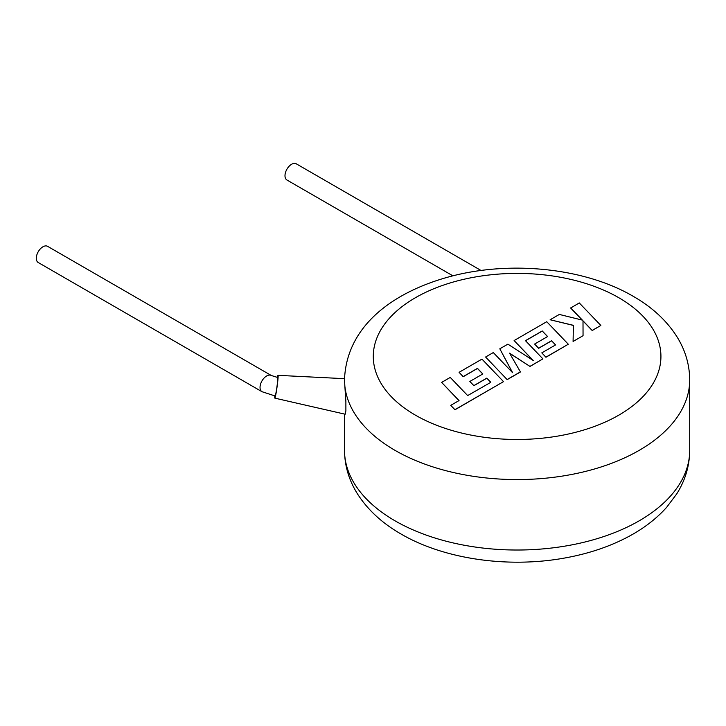<?xml version="1.0" encoding="UTF-8"?>
<svg xmlns="http://www.w3.org/2000/svg" width="726" height="726" viewBox="0 0 726 726"><rect width="100%" height="100%" fill="white"/><g stroke="black" fill="none" stroke-linecap="round" stroke-linejoin="round"><path stroke-width="1.09" d="M261.977 391.695L275.145 395.997A9.347 0.517 -82.1 0 0 276.316 390.924A9.347 0.517 -82.1 0 0 277.704 377.484L271.324 375.505L47.589 246.332A9.347 5.4 -60 0 0 40.384 248.836A9.347 5.4 -60 0 0 36.3 258.238A9.347 5.4 -60 0 0 38.233 262.522L261.977 391.695A9.347 5.4 -60 0 1 260.035 387.412A9.347 5.4 -60 0 1 260.18 385.742A9.347 5.4 -60 0 1 264.772 377.366A9.347 5.4 -60 0 1 271.324 375.505M277.341 377.429A11.507 0.635 97.9 0 1 278.004 375.342A11.507 0.635 97.9 0 1 276.552 390.289A11.507 0.635 97.9 0 1 274.845 398.138A11.507 0.635 97.9 0 1 274.782 395.951M344.85 386.06L344.523 379.435C346.538 326.673 391.877 292.514 448.886 276.878C509.416 260.253 584.466 267.694 633.19 296.299C651.993 307.053 666.532 320.465 676.804 336.519C685.271 350.032 689.573 364.497 689.7 379.925A172.588 99.643 180 0 1 583.159 471.982A172.588 99.643 180 0 1 395.071 450.383A172.588 99.643 180 0 1 344.85 386.06L345.885 401.759L345.885 410.825L345.177 414.201M481.048 270.489L296.272 163.813A9.347 5.4 120 0 0 289.066 166.318A9.347 5.4 120 0 0 284.991 175.728A9.347 5.4 120 0 0 286.924 180.003L452.906 275.835M441.626 382.402L459.041 400.561L450.746 405.344L454.912 409.691L503.526 381.631L481.955 359.116L459.077 372.32L463.206 376.594L477.463 368.363L482.835 373.954L469.84 381.449L473.842 385.606L486.837 378.101L490.83 382.303L467.662 395.579L450.256 377.42L441.626 382.402L458.968 400.607M450.746 405.344L454.912 409.809L503.526 381.631M459.077 372.32L463.206 376.712L477.463 368.481L482.763 373.99M469.84 381.449L473.842 385.724L486.837 378.219L490.758 382.339M542.231 330.965L547.622 336.546L534.617 344.051L538.619 348.208L551.615 340.703L555.608 344.904L541.814 352.863L545.943 357.138L568.313 344.224L546.742 321.709L514.117 340.548L533.338 360.577L507.891 344.142L499.815 348.798L512.61 372.701L493.299 352.564L485.603 357.01L507.175 379.634L520.46 371.966L509.552 353.163L530.025 366.449L542.921 358.88L525.452 340.657L542.231 330.965L547.549 336.592M507.175 379.516L520.46 371.848M509.661 353.353L530.025 366.449M530.025 366.331L542.921 358.88M525.524 340.73L542.231 331.083M534.617 344.051L538.619 348.326L551.615 340.821L555.544 344.941M541.814 352.863L545.943 357.256L568.313 344.224M514.117 340.548L533.047 360.386M499.815 348.798L512.465 372.547M485.603 357.01L507.175 379.634M570.654 307.906L582.379 320.121L559.338 314.44L550.127 319.758L573.386 325.321L573.086 341.465L583.051 335.711L583.005 320.828L592.216 330.421L600.847 325.448L579.266 302.933L570.654 308.024L582.234 320.084M600.847 325.448L592.216 330.539L583.005 320.946M550.127 319.758L573.377 325.43M573.086 341.465L583.051 335.711M395.071 520.841A172.588 99.643 0 0 0 583.159 542.44A172.588 99.643 0 0 0 689.7 450.383C689.573 465.811 685.271 480.276 676.804 493.789L666.649 507.32C656.694 518.428 644.434 527.947 629.869 535.879C610.72 546.261 589.113 553.62 565.046 557.958C508.645 568.322 444.475 559.392 401.024 534.009C382.493 523.401 368.091 510.215 357.827 494.442C349.097 480.757 344.659 466.074 344.523 450.383A172.588 99.643 0 0 0 395.071 520.841M415.408 415.154A143.821 83.036 0 0 0 618.806 415.154A143.821 83.036 0 0 0 618.806 297.724A143.821 83.036 0 0 0 415.408 297.724A143.821 83.036 0 0 0 415.408 415.154M278.004 375.342L344.532 378.673M689.7 379.925L689.7 450.383M344.523 414.065L344.523 450.383M274.845 398.138L345.177 414.219"/></g></svg>
